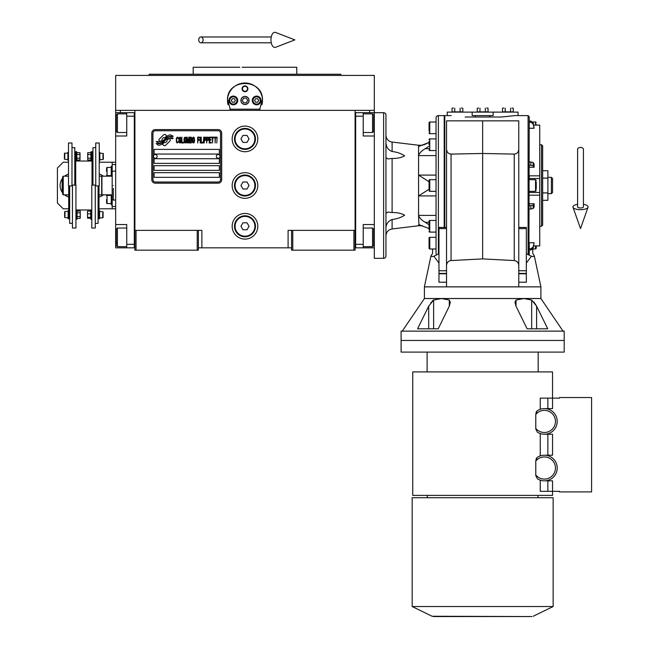 <?xml version="1.0" encoding="UTF-8"?>
<svg xmlns="http://www.w3.org/2000/svg" width="649" height="649" viewBox="0 0 649 649"><rect width="100%" height="100%" fill="white"/><g stroke="black" fill="none" stroke-linecap="round" stroke-linejoin="round"><path stroke-width="0.97" d="M291.588 247.837L198.383 247.837M355.084 230.363L355.084 250.165L291.588 250.165L291.588 230.363L355.084 230.363L355.084 110.362L374.303 110.362L374.303 112.691L363.237 112.691L363.237 135.99L374.303 135.99L374.303 224.538L363.237 224.538L363.237 247.837L374.303 247.837L374.303 237.347L373.719 237.347M288.091 247.837L288.091 230.363L291.588 230.363M257.799 185.509A12.818 12.818 0 0 0 244.989 172.691A12.818 12.818 0 0 0 232.172 185.509A12.818 12.818 0 0 0 244.989 198.318A12.818 12.818 0 0 0 257.799 185.509M257.799 226.282A12.818 12.818 0 0 0 244.989 213.464A12.818 12.818 0 0 0 232.172 226.282A12.818 12.818 0 0 0 244.989 239.1A12.818 12.818 0 0 0 257.799 226.282M257.799 138.902A12.818 12.818 0 0 0 244.989 126.093A12.818 12.818 0 0 0 232.172 138.902A12.818 12.818 0 0 0 244.989 151.72A12.818 12.818 0 0 0 257.799 138.902M134.895 129.897L134.895 230.363L134.895 110.362L369.646 110.362L369.646 112.691M197.223 250.165L197.223 230.363L134.895 230.363L134.895 250.165L198.383 250.165L198.383 230.363L201.88 230.363L201.88 247.837M292.756 250.165L292.756 230.363M134.895 246.669L134.311 246.669L134.311 112.691L115.668 112.691L115.668 110.362L134.895 110.362L120.333 110.362L120.333 112.691M197.223 230.363L198.383 230.363M134.895 113.859L134.311 113.859L134.311 116.187L126.742 116.187L126.742 135.99L115.668 135.99L115.668 224.538L126.742 224.538L126.742 244.34L134.311 244.34L134.311 247.837L134.895 247.837M355.084 247.837L355.668 247.837L355.668 112.691L363.237 112.691M353.916 250.165L353.916 230.363M136.055 250.165L136.055 230.363M170.249 140.079A1.452 1.452 0 0 0 169.819 139.048L169.689 138.91A6.758 6.758 0 0 0 167.101 139.543A2.555 2.555 0 0 1 164.043 142.569A10.141 10.141 0 0 1 162.493 144.208L163.572 145.295A1.452 1.452 0 0 0 165.633 145.295L169.819 141.101A1.452 1.452 0 0 0 170.249 140.079M220.522 133.077A2.328 2.328 0 0 0 218.194 130.749L155.281 130.749A2.328 2.328 0 0 0 152.953 133.077L152.953 179.684A2.328 2.328 0 0 0 155.281 182.012L218.194 182.012A2.328 2.328 0 0 0 220.522 179.684L220.522 133.077M154.113 172.691L154.113 177.347L219.354 177.347L219.354 172.691L154.113 172.691M154.113 165.698L154.113 170.363L219.354 170.363L219.354 165.698L154.113 165.698M154.113 158.713L154.113 163.37L219.354 163.37L219.354 158.713L154.113 158.713M154.113 149.392L154.113 154.048L219.354 154.048L219.354 149.392L154.113 149.392M171.239 137.726L170.752 136.907A10.692 10.692 0 0 0 168.253 137.353A5.581 5.581 0 0 0 165.511 139.21A208.645 208.645 0 0 1 164.067 140.987A8.786 8.786 0 0 1 162.039 142.788A5.776 5.776 0 0 1 158.737 143.705A41.447 41.447 0 0 1 156.093 143.543L158.453 145.279A6.709 6.709 0 0 0 163.84 142.115A8.859 8.859 0 0 1 165.787 139.851A6.003 6.003 0 0 1 169.754 138.472A69.029 69.029 0 0 1 173.113 138.626L172.634 137.823L171.239 137.726M171.239 135.649L170.768 134.862A6.32 6.32 0 0 0 167.15 136.128A7.683 7.683 0 0 0 165.341 138.05A16.833 16.833 0 0 1 164.238 139.527A5.468 5.468 0 0 1 161.779 141.206A9.191 9.191 0 0 1 158.81 141.685A23.396 23.396 0 0 1 156.093 141.514L158.421 143.145A6.912 6.912 0 0 0 164.416 140.054A8.867 8.867 0 0 1 166.428 137.864A6.693 6.693 0 0 1 169.876 136.493A14.546 14.546 0 0 1 173.113 136.533L172.634 135.746L171.239 135.649M166.712 135.941L165.625 134.854A1.452 1.452 0 0 0 163.572 134.854L159.386 139.04A1.452 1.452 0 0 0 159.386 141.101L159.516 141.231A6.75 6.75 0 0 0 162.096 140.606A2.555 2.555 0 0 1 165.162 137.572A10.157 10.157 0 0 1 166.712 135.941M178.37 142.115L178.426 141.498L177.648 142.236L176.642 141.498L176.755 138.278L177.648 137.904L178.426 138.643L178.15 137.531L177.145 137.158L176.309 138.521L176.423 142.115L177.145 142.983L178.37 142.115M180.211 137.158L179.262 137.531L178.873 139.137L179.043 142.115L179.765 142.983L180.714 142.61L181.112 141.003L180.941 138.026L180.211 137.158M181.89 137.158L181.558 142.983L183.562 142.983L183.562 142.236L181.89 142.236L181.89 137.158M185.346 137.158L184.405 137.531L184.008 139.137L184.178 142.115L184.9 142.983L185.849 142.61L186.247 141.003L186.076 138.026L185.346 137.158M188.251 142.983L189.037 138.399L189.37 142.983L189.37 137.158L188.867 137.158L188.032 142.366L187.196 137.158L186.693 137.158L186.693 142.983L187.026 138.399L187.804 142.983L188.251 142.983M191.658 140.135L191.439 137.28L189.816 137.158L189.816 142.983L191.439 142.861L191.658 140.135M193.67 137.158L192.721 137.531L192.331 139.137L192.493 142.115L193.224 142.983L194.173 142.61L194.562 141.003L194.392 138.026L193.67 137.158M197.685 142.983L198.026 140.257L199.47 140.257L199.47 139.511L198.026 139.511L198.026 137.904L199.697 137.904L199.697 137.158L197.685 137.158L197.685 142.983M200.143 142.983L200.476 137.158L200.143 142.983M201.263 137.158L200.922 142.983L202.934 142.983L202.934 142.236L201.263 142.236L201.263 137.158M203.38 142.983L203.713 137.158L203.38 142.983M206.228 139.016L205.782 137.28L204.159 137.158L204.159 142.983L204.5 140.379L205.782 140.257L206.228 139.016M208.743 139.016L208.297 137.28L206.674 137.158L206.674 142.983L207.007 140.379L208.297 140.257L208.743 139.016M211.201 142.983L211.201 142.236L209.522 142.236L209.522 140.257L210.974 140.257L210.974 139.511L209.522 139.511L209.522 137.904L211.201 137.904L211.201 137.158L209.189 137.158L209.189 142.983L211.201 142.983M213.764 137.775L213.764 137.158L211.647 137.158L211.647 137.775L212.539 137.775L212.539 142.983L212.872 137.775L213.764 137.775M216.336 137.775L216.336 137.158L214.211 137.158L214.211 137.775L215.103 137.775L215.103 142.983L215.436 137.775L216.336 137.775M216.782 142.983L217.115 137.158L216.782 142.983M179.546 138.026L180.211 137.904L180.714 138.643L180.211 142.236L179.262 141.498L179.546 138.026M184.681 138.026L185.346 137.904L185.849 138.643L185.346 142.236L184.405 141.498L184.681 138.026M190.149 139.64L190.149 137.904L191.212 137.904L191.382 139.511L190.149 139.64M191.487 140.752L191.382 142.115L190.149 142.236L190.149 140.379L191.487 140.752M192.996 138.026L193.67 137.904L194.173 138.643L193.67 142.236L192.721 141.498L192.996 138.026M205.725 139.511L204.5 139.64L204.5 137.775L205.725 137.904L205.725 139.511M208.24 139.511L207.007 139.64L207.007 137.775L208.24 137.904L208.24 139.511M155.281 183.18A3.496 3.496 0 0 1 151.785 179.684L151.785 133.077A3.496 3.496 0 0 1 155.281 129.589L218.194 129.589A3.496 3.496 0 0 1 221.69 133.077L221.69 179.684A3.496 3.496 0 0 1 218.194 183.18L155.281 183.18M153.415 156.328A1.866 1.866 0 0 0 155.225 158.242A1.866 1.866 0 0 0 157.147 156.433A1.866 1.866 0 0 0 155.33 154.519A1.866 1.866 0 0 0 153.415 156.328M216.328 156.328A1.866 1.866 0 0 0 218.137 158.242A1.866 1.866 0 0 0 220.052 156.433A1.866 1.866 0 0 0 218.242 154.519A1.866 1.866 0 0 0 216.328 156.328M228.042 104.732A17.474 17.474 0 0 1 227.767 97.496M228.002 96.368A17.474 17.474 0 0 1 229.47 92.418M229.543 92.28A17.474 17.474 0 0 1 232.05 88.718M232.545 88.191A17.474 17.474 0 0 1 235.522 85.765M236.374 85.254A17.474 17.474 0 0 1 239.838 83.762A17.474 17.474 0 0 0 238.71 84.151M240.633 83.534A17.474 17.474 0 0 1 244.957 82.983A17.474 17.474 0 0 0 240.633 83.534M244.989 82.983A17.474 17.474 0 0 1 249.33 83.534A17.474 17.474 0 0 0 244.989 82.983M251.26 84.151A17.474 17.474 0 0 0 250.108 83.753A17.474 17.474 0 0 1 253.581 85.246M254.432 85.757A17.474 17.474 0 0 1 257.402 88.167M257.921 88.71A17.474 17.474 0 0 1 260.411 92.247M260.484 92.385A17.474 17.474 0 0 1 261.969 96.328M262.204 97.447A17.474 17.474 0 0 1 261.928 104.749M260.119 109.194L229.851 109.194M241.022 100.457A3.959 3.959 0 0 0 244.989 104.424A3.959 3.959 0 0 0 248.948 100.457A3.959 3.959 0 0 0 244.989 96.498A3.959 3.959 0 0 0 241.022 100.457M242.077 88.808A2.912 2.912 0 0 1 244.989 85.895A2.912 2.912 0 0 1 247.902 88.808A2.912 2.912 0 0 1 244.989 91.72A2.912 2.912 0 0 1 242.077 88.808M228.967 100.457A4.373 4.373 0 0 0 233.34 104.83A4.373 4.373 0 0 0 237.704 100.457A4.373 4.373 0 0 0 233.34 96.093A4.373 4.373 0 0 0 228.967 100.457M252.266 100.457A4.373 4.373 0 0 0 256.639 104.83A4.373 4.373 0 0 0 261.003 100.457A4.373 4.373 0 0 0 256.639 96.093A4.373 4.373 0 0 0 252.266 100.457M233.34 104.075A3.61 3.61 0 0 0 236.95 100.457A3.61 3.61 0 0 0 233.34 96.847A3.61 3.61 0 0 0 229.722 100.457A3.61 3.61 0 0 0 233.34 104.075M233.34 104.538A4.081 4.081 0 0 0 237.412 100.457A4.081 4.081 0 0 0 233.34 96.385A4.081 4.081 0 0 0 229.259 100.457A4.081 4.081 0 0 0 233.34 104.538M232.326 98.713L231.32 100.457L232.326 102.209L234.346 102.209L235.352 100.457L234.346 98.713L232.326 98.713M256.639 104.075A3.61 3.61 0 0 0 260.249 100.457A3.61 3.61 0 0 0 256.639 96.847A3.61 3.61 0 0 0 253.029 100.457A3.61 3.61 0 0 0 256.639 104.075M256.639 104.538A4.081 4.081 0 0 0 260.711 100.457A4.081 4.081 0 0 0 256.639 96.385A4.081 4.081 0 0 0 252.558 100.457A4.081 4.081 0 0 0 256.639 104.538M255.625 98.713L254.619 100.457L255.625 102.209L257.645 102.209L258.659 100.457L257.645 98.713L255.625 98.713M242.499 88.808A2.491 2.491 0 0 0 244.989 91.298A2.491 2.491 0 0 0 247.48 88.808A2.491 2.491 0 0 0 244.989 86.317A2.491 2.491 0 0 0 242.499 88.808M244.989 104.538A4.081 4.081 0 0 0 249.062 100.457A4.081 4.081 0 0 0 244.989 96.385A4.081 4.081 0 0 0 240.909 100.457A4.081 4.081 0 0 0 244.989 104.538M242.296 100.457L243.643 102.793L246.336 102.793L247.675 100.457L246.336 98.129L243.643 98.129L242.296 100.457M333.107 74.246L296.771 74.246L296.771 67.261L247.618 67.261M244.989 74.246L149.238 74.246L340.733 74.246L341.163 75.414L324.622 75.414M316.696 75.414L294.5 75.414M250.344 67.261L242.182 67.261M239.781 67.261L193.199 67.261L193.199 74.246L156.928 74.246M235.465 74.246L193.199 74.246M254.627 74.246L296.771 74.246M195.471 75.414L173.275 75.414M165.357 75.414L148.816 75.414L149.238 74.246M244.989 75.414L341.163 75.414M230.59 110.362L227.531 99.589M227.531 101.333L227.515 100.457C226.428 77.912 263.551 77.921 262.464 100.457L262.439 101.333M262.439 99.589L259.389 110.362M374.303 110.362L374.303 75.414L115.668 75.414L115.668 110.362M242.272 67.261L244.989 67.261M355.084 113.859L355.668 113.859L355.668 116.187L363.237 116.187M355.084 246.669L355.668 246.669L355.668 244.34L363.237 244.34M355.668 247.837L363.237 247.837M373.719 123.18L374.303 123.18L374.303 258.318L383.624 258.318A2.328 2.328 0 0 0 385.952 255.99L385.952 115.019A2.328 2.328 0 0 0 383.624 112.691L374.303 112.691L374.303 135.99M373.719 115.887L373.719 131.333L372.558 132.501L372.558 128.502M373.719 127.65L373.719 121.525M363.237 113.859L372.558 113.859L372.558 132.501L363.237 132.501M363.237 228.026L372.558 228.026L373.719 229.194L373.719 245.322M372.558 228.026L372.558 246.669L373.719 245.509M115.668 181.777L115.668 189.24M126.742 116.187L126.742 112.691M134.311 247.837L126.742 247.837L126.742 244.34M115.668 224.538L115.668 247.837L126.742 247.837M115.668 135.99L115.668 123.18L116.252 123.18M115.668 112.691L115.668 123.18M126.742 246.669L117.42 246.669L116.252 245.509L116.252 229.194L117.42 228.026L117.42 231.969M116.252 231.458L116.252 239.789M117.42 246.669L117.42 228.026L126.742 228.026M116.252 242.726L117.42 242.726M116.252 131.236L116.252 115.019L117.42 113.859L117.42 132.388M116.252 117.858L116.252 119.797M115.668 206.479L112.172 206.479L112.172 194.83L101.925 194.83L101.925 176.187L112.172 176.187L112.172 162.209L115.668 162.209M113.34 185.509C113.34 166.72 113.34 166.72 113.34 185.509C113.34 204.289 113.34 204.289 113.34 185.509M113.34 188.421L113.34 200.07L115.668 200.07M112.172 185.509C112.172 167.264 112.172 167.264 112.172 185.509C112.172 203.745 112.172 203.745 112.172 185.509M115.668 170.947L112.172 171.368L112.172 199.649L113.34 200.07M112.172 180.893L112.172 182.596M255.471 138.902A10.481 10.481 0 0 1 244.989 149.392A10.481 10.481 0 0 1 234.5 138.902A10.481 10.481 0 0 1 244.989 128.421A10.481 10.481 0 0 1 255.471 138.902M254.887 138.902A9.905 9.905 0 0 1 244.989 148.808A9.905 9.905 0 0 1 235.084 138.902A9.905 9.905 0 0 1 244.989 129.005A9.905 9.905 0 0 1 254.887 138.902M249.021 138.902L247.001 135.414L242.969 135.414L240.949 138.902L242.969 142.399L247.001 142.399L249.021 138.902M255.471 185.509A10.481 10.481 0 0 1 244.989 195.99A10.481 10.481 0 0 1 234.5 185.509A10.481 10.481 0 0 1 244.989 175.019A10.481 10.481 0 0 1 255.471 185.509M254.887 185.509A9.905 9.905 0 0 1 244.989 195.406A9.905 9.905 0 0 1 235.084 185.509A9.905 9.905 0 0 1 244.989 175.603A9.905 9.905 0 0 1 254.887 185.509M249.021 185.509L247.001 182.012L242.969 182.012L240.949 185.509L242.969 189.005L247.001 189.005L249.021 185.509M255.471 226.282A10.481 10.481 0 0 1 244.989 236.771A10.481 10.481 0 0 1 234.5 226.282A10.481 10.481 0 0 1 244.989 215.801A10.481 10.481 0 0 1 255.471 226.282M254.887 226.282A9.905 9.905 0 0 1 244.989 236.187A9.905 9.905 0 0 1 235.084 226.282A9.905 9.905 0 0 1 244.989 216.377A9.905 9.905 0 0 1 254.887 226.282M249.021 226.282L247.001 222.785L242.969 222.785L240.949 226.282L242.969 229.778L247.001 229.778L249.021 226.282M580.514 147.469A2.912 1.809 0 0 1 583.427 149.286L583.427 206.901A2.912 1.071 0 0 1 580.514 207.972A2.912 1.071 0 0 1 577.602 206.901L577.602 149.286A2.912 1.809 0 0 1 580.514 147.469M577.602 204.338A7.569 2.783 0 0 0 573.002 207.258A7.569 2.783 0 0 0 580.514 209.684A7.569 2.783 0 0 0 588.026 207.258A7.569 2.783 0 0 0 583.427 204.338M198.708 39.881A2.912 2.207 -90 0 0 200.914 42.793A2.912 2.207 -90 0 0 203.113 39.881A2.912 2.207 -90 0 0 200.914 36.969A2.912 2.207 -90 0 0 198.708 39.881M270.957 39.881A7.569 3.878 -90 0 1 275.59 32.45L294.849 39.881L275.59 47.304A7.569 3.878 -90 0 1 270.957 39.881M68.721 194.838A9.905 9.905 0 0 1 68.697 194.83L63.245 194.83L62.661 194.246L62.661 176.771L63.245 176.187L68.486 176.187M63.245 194.83L63.245 176.187M99.24 176.179A9.905 9.905 0 0 1 99.273 176.187L101.69 176.187L101.69 194.83L99.013 194.83M429.062 243.172L429.062 246.531M429.062 144.727L429.062 141.831M385.952 227.515C386.325 223.686 388.378 221.017 392.11 219.508C397.172 218.883 401.342 217.439 404.619 215.16C401.342 213.334 397.172 212.458 392.11 212.548L387.834 212.093L385.952 213.326M385.952 157.683L387.834 158.924L392.11 158.461C397.172 158.551 401.342 157.683 404.619 155.849C401.342 153.578 397.172 152.126 392.11 151.501C388.378 150 386.325 147.331 385.952 143.494L386.763 146.698M385.952 135.122A6.993 6.993 0 0 0 392.11 142.058L418.573 145.246L422.686 145.246M422.686 225.763L418.573 225.763L418.913 224.716L429.062 228.537M418.913 146.293L429.062 142.48L424.665 144.467M423.675 144.865L424.608 144.492M512.532 108.034L511.907 108.034M487.31 108.034L486.685 108.034M462.088 108.034L461.463 108.034M539.741 125.087L533.648 125.087L539.741 125.111L539.741 192.485L529.251 192.485M446.536 273.764L438.967 273.764L438.967 227.434L446.536 227.434M528.911 255.065L529.251 116.771L528.091 115.603L515.274 115.603L501.296 117.015L515.274 115.603M526.339 253.743L531.417 256.241L533.389 256.574L534.297 255.795L532.748 253.459L532.748 249.029L532.748 253.459M534.297 255.795L540.901 286.866L540.901 298.516L424.397 298.516L402.266 331.136M518.77 270.755L526.339 270.755L526.339 273.764L518.77 273.764M431.001 255.82L424.397 286.866L446.536 286.866L446.536 265.327C446.804 262.561 448.313 260.971 451.063 260.557L482.653 258.902L514.243 260.557C516.993 260.971 518.502 262.561 518.77 265.327L518.77 149.116C518.502 152.191 516.993 153.854 514.243 154.097L482.653 153.472L482.653 120.844L518.77 120.844L518.77 149.116M518.77 265.327L518.77 286.866L540.901 286.866M518.77 227.434L526.339 227.434L526.339 270.755M518.77 282.201L526.339 282.201L526.339 273.764M446.536 286.866L518.77 286.866M526.339 263.048L531.417 256.241M465.179 117.015C447.145 115.481 447.145 115.481 465.179 117.015L501.296 117.015M446.536 135.414L446.536 121.428M444.792 227.434L444.792 115.603L451.193 115.603M451.063 260.557L451.063 154.097C448.313 153.854 446.804 152.191 446.536 149.116L446.536 265.327M482.653 258.902L482.653 153.472L451.063 154.097M424.397 286.866L424.397 298.516M441.458 298.516L433.629 300.049L428.697 306.158L417.575 328.808L438.213 328.808L449.295 306.158L450.317 302.272L449.295 300.049L441.458 298.516L433.524 300.098M523.84 298.516L516.012 300.049L514.99 302.272L516.004 306.158L527.093 328.808L547.732 328.808L536.609 306.158L531.669 300.049L523.84 298.516L515.898 300.098M438.967 253.743L433.889 256.241L438.967 263.048M446.536 149.116L446.536 120.844L482.653 120.844M438.967 273.764L438.967 282.201L446.536 282.201M438.967 270.755L446.536 270.755M432.559 253.459L432.559 248.997L432.559 253.459L431.001 255.795L431.909 256.574L433.889 256.241M540.901 298.516L563.04 331.136M430.798 302.742L431.123 302.329M432.137 301.177L433.175 300.292M419.416 325.027L427.805 307.959M533.851 301.915L536.609 306.158L547.732 328.808M444.792 139.786L444.208 139.786M444.208 123.18L444.792 123.18M444.792 124.34L444.208 124.34M444.792 131.333L444.208 131.333M444.792 141.231L444.208 141.231M444.792 148.223L444.208 148.223M444.792 182.012L444.208 182.012M444.792 189.005L444.208 189.005M444.792 222.785L444.208 222.785M527.093 328.808L535.263 328.808L527.093 328.808M430.044 328.808L438.213 328.808L430.044 328.808M401.098 331.136L564.2 331.136L564.2 340.457L401.098 340.457L401.098 331.136M529.251 254.246L529.251 249.946L530.858 249.946L532.772 248.997L535.547 248.997L536.244 248.299L536.244 246.798L536.244 248.299M529.251 248.802L529.251 242.742L534.111 242.742L533.137 247.058L530.858 248.802L529.251 248.802M529.251 205.847L529.251 203.762L534.111 203.762L533.137 205.246L529.251 205.847M529.251 178.524L539.741 178.524L529.251 178.524L529.251 175.83L539.741 175.83M447.234 115.603L447.234 112.107L518.064 112.107L518.064 115.603M533.656 245.898L539.741 245.93L539.741 192.485M530.858 248.802L530.858 249.946L533.137 248.202L534.111 242.742M529.251 209.148L533.137 208.548L534.111 207.063L534.111 203.762M529.251 165.171L533.137 165.771L534.111 167.255L529.251 167.255M534.111 128.267L533.137 122.815L530.858 121.071L529.251 121.071L530.858 121.071L530.858 122.207L533.137 123.951L534.111 128.267L529.251 128.267M534.111 167.255L534.111 163.946L533.137 162.461L529.251 161.861M529.251 122.207L530.858 122.207M536.244 181.882L536.244 189.135M536.244 124.486L536.244 125.087M438.383 254.043L438.383 115.603L444.208 115.603L444.208 227.434M536.244 183.132L536.244 184.624M536.244 187.869L536.244 188.754M539.741 144.727L541.485 144.727L541.485 226.282L539.741 226.282M462.81 108.229L462.81 111.879L452.045 111.879L452.045 108.229L453.391 108.034M488.032 108.229L488.032 111.879L477.275 111.879L477.275 108.229L478.613 108.034M513.254 108.229L513.254 111.879L502.496 111.879L502.496 108.229L503.843 108.034M541.485 144.727L542.653 145.895L542.653 225.114L541.485 226.282M493.135 112.107L493.135 115.603L472.164 115.603L472.164 112.107M454.738 111.879L454.738 108.229M460.117 111.879L460.117 108.229M479.96 111.879L479.96 108.229M485.338 111.879L485.338 108.229M505.182 111.879L505.182 108.229M510.568 111.879L510.568 108.229M436.85 254.83A2.328 2.328 0 0 1 436.047 253.078L436.047 117.931A2.328 2.328 0 0 1 438.383 115.603M429.062 149.854A0.698 0.698 0 0 0 429.76 150.552L436.047 150.552L436.047 155.606L418.573 155.606C419.53 152.961 421.761 150.657 425.257 148.686L429.062 146.252M429.062 181.777L418.573 175.1L436.047 175.1L436.047 179.684L429.76 179.684A0.698 0.698 0 0 0 429.062 180.381L429.062 182.15M436.047 122.012L429.76 122.012A0.698 0.698 0 0 0 429.062 122.71L429.062 124.486M436.047 133.662L429.76 133.662L429.76 122.012M436.047 138.902L429.76 138.902A0.698 0.698 0 0 0 429.062 139.6A0.698 0.698 0 0 1 429.76 138.902L429.76 150.552M436.047 191.333L429.76 191.333L429.76 179.684M436.047 220.457L429.76 220.457A0.698 0.698 0 0 0 429.062 221.155L429.062 223.37M436.047 232.107L429.76 232.107L429.76 220.457M436.047 237.347L429.76 237.347A0.698 0.698 0 0 0 429.062 238.045L429.062 248.299A0.698 0.698 0 0 0 429.76 248.997L429.76 237.347M436.047 248.997L429.76 248.997M419.895 146.139L418.573 146.139L418.573 145.246M418.573 146.139L418.573 195.909L429.062 189.24M429.062 224.765L425.257 222.323C421.761 220.36 419.53 218.048 418.573 215.403L418.573 195.909L436.047 195.909M436.047 215.403L418.573 215.403L418.913 224.716M429.062 131.195L429.062 122.71M429.062 132.964A0.698 0.698 0 0 0 429.76 133.662M429.062 188.859L429.062 180.381M429.062 190.636A0.698 0.698 0 0 0 429.76 191.333M429.062 229.641L429.062 221.155M429.062 231.409A0.698 0.698 0 0 0 429.76 232.107A0.698 0.698 0 0 1 429.062 231.409M418.573 225.763L392.11 228.951L392.11 219.508M429.062 130.733L429.062 124.924M429.062 141.377L429.062 141.815M429.062 188.405L429.062 185.517M444.208 208.808L444.792 208.808M444.208 162.209L444.792 162.209M542.653 170.711L547.894 170.711L547.894 200.306L542.653 200.306M542.653 192.907L547.894 192.907M542.653 178.11L547.894 178.11M547.894 177.347L551.39 177.347L551.39 193.662L547.894 193.662M551.39 193.662L552.55 192.493L552.55 178.516L551.39 177.347M401.098 348.61L401.098 352.107L564.2 352.107L564.2 340.457L401.098 340.457L401.098 348.61M539.514 456.174L540.244 455.898A12.818 12.818 0 0 1 557.215 468.026A12.818 12.818 0 0 1 537.218 478.637L535.774 474.963L535.774 461.09L537.218 457.407L536.593 458.08M536.463 458.308L536.139 459.021M536.042 459.322L535.904 459.865M539.514 409.576L540.244 409.3A12.818 12.818 0 0 1 557.215 421.42A12.818 12.818 0 0 1 537.218 432.039L535.774 428.356L535.774 414.492L537.218 410.809L536.593 411.482M536.463 411.701L536.139 412.423M536.042 412.723L535.904 413.267M412.172 497.718L553.135 497.718L553.135 606.531L412.172 606.531L412.172 497.718M539.595 409.543L540.244 409.3L540.244 398.121L552.55 398.121L552.55 371.909L412.748 371.909L412.748 495.406L552.55 495.406L552.55 491.325L540.244 491.325L540.244 480.146L539.595 479.903A12.818 12.818 0 0 0 544.397 480.836L552.55 480.836L552.55 491.325L559.543 491.325L559.543 491.91L591.58 491.91L591.58 397.537L559.543 397.537L559.543 398.121L552.55 398.121L552.55 408.61L544.397 408.61A12.818 12.818 0 0 0 537.218 410.809M539.595 456.142L540.244 455.898L540.244 433.548L539.595 433.305A12.818 12.818 0 0 0 544.397 434.238L552.55 434.238L552.55 455.209L544.397 455.209A12.818 12.818 0 0 0 537.218 457.407M535.774 428.445L535.904 429.581M535.774 475.052L535.904 476.179M547.861 480.836L547.861 491.325M547.861 434.238L547.861 455.209M547.861 398.121L547.861 408.61M77.044 216.506L80.168 216.506L80.257 217.861L80.168 218.356L80.257 217.431L80.168 218.356L77.044 218.356L77.101 211.323M99.824 153.156L103.321 153.505L103.321 159.216L102.972 159.565L102.972 158.04M102.972 154.681L102.972 159.565L99.824 159.565M67.902 159.565L64.405 159.216L64.405 153.505L64.762 153.156L64.762 154.681M64.762 158.04L64.762 153.156L67.902 153.156M90.917 154.511L87.793 154.511L87.712 153.156L87.793 152.661L87.712 153.586L87.793 152.661L90.917 152.661L90.868 159.686M76.809 158.21L79.932 158.21L80.022 159.565L79.932 160.06L80.022 159.135L79.932 160.06L76.809 160.06L76.866 153.026M99.589 211.452L103.086 211.801L103.086 217.504L102.737 217.861L102.737 216.336M102.737 212.969L102.737 217.861L99.589 217.861M68.137 217.861L64.64 217.504L64.64 211.801L64.989 211.452L64.989 212.969M64.989 216.336L64.989 211.452L68.137 211.452M68.721 185.922L68.721 218.729L68.137 218.729L68.137 210.576L68.721 210.576M99.013 185.922L99.013 218.729L99.589 218.729L99.589 210.576L99.013 210.576M79.932 158.21L79.932 152.661L76.809 152.661L76.639 151.696L75.706 151.696L75.706 185.095M90.917 152.661L91.087 151.696L92.02 151.696L92.02 185.095M76.639 151.696L76.639 161.017L75.706 161.017L92.02 161.041L91.087 161.017L91.087 151.696M71.982 185.922L68.486 185.922L68.486 142.983L71.982 142.983L71.982 185.922M95.752 185.922L99.24 185.922L99.24 142.983L95.752 142.983L95.752 185.922M76.809 154.511L79.932 154.511M80.022 153.586L80.022 159.135M72.445 185.095L75.941 185.095L75.941 228.026L72.445 228.026L72.445 185.095M68.486 152.28L67.902 152.28L67.902 160.441L68.486 160.441M69.654 185.922L69.654 223.37L72.445 223.37M95.281 185.095L91.785 185.095L91.785 228.026L95.281 228.026L95.281 185.095M87.712 153.586L87.712 159.135L87.793 154.511M90.917 158.21L87.793 158.21M91.087 161.017L90.917 160.06L87.793 160.06L87.712 159.135M99.24 160.441L99.824 160.441L99.824 152.28L99.24 152.28M98.08 185.922L98.08 223.37L95.281 223.37M71.982 147.639L74.781 147.639L74.781 185.095M95.752 147.639L92.953 147.639L92.953 185.095M75.941 219.313L76.874 219.313L76.874 209.992L75.941 209.992L91.785 209.976L90.852 209.992L90.852 219.313L91.785 219.313M87.477 211.525L87.477 212.499L87.566 211.128L90.69 211.128L90.69 218.178M80.257 217.431L80.257 211.882L80.168 216.506M77.044 212.807L80.168 212.807M76.874 209.992L77.044 210.957L80.168 210.957L80.257 211.882M87.477 212.499L87.566 218.178L87.477 212.499M90.69 213.862L87.566 213.862M90.69 217.391L87.566 217.391M90.657 218.178L87.566 218.178M62.661 188.689A9.905 9.905 0 0 1 62.134 185.509L62.134 179.789L62.661 179.489M62.661 191.528L62.134 191.228L62.134 185.509A9.905 9.905 0 0 1 62.661 182.328M62.661 192.899A11.942 11.942 0 0 1 62.661 178.118M64.575 176.187A11.942 11.942 0 0 1 68.486 174.102M68.721 196.98A11.942 11.942 0 0 1 64.575 194.83M99.589 194.83L99.013 195.162M99.24 174.037A11.942 11.942 0 0 1 103.386 176.187M103.386 194.83A11.942 11.942 0 0 1 99.013 197.045M115.668 208.808L112.172 208.808L112.172 206.479M68.486 162.209L63.245 162.209L57.42 168.034L57.42 202.983L63.245 208.808L68.721 208.808M99.013 208.808L112.172 208.808M99.24 162.209L112.172 162.209M112.172 164.538L115.668 164.538M106.582 171.523C106.582 175.814 106.582 175.814 106.582 171.523L106.582 167.913L107.053 167.45L107.053 175.603L111.247 175.603M111.247 203.567L107.053 203.567L106.582 203.096L106.582 199.486C106.582 195.195 106.582 195.195 106.582 199.486M107.053 203.567L107.053 195.406L111.247 195.406M112.172 166.282L111.247 166.282L111.247 176.187M111.247 194.83L111.247 204.727L112.172 204.727M115.668 237.347L116.252 237.347M419.895 224.87L418.573 224.87M529.251 192.493L539.741 192.493M526.339 273.424L518.77 273.424M518.77 228.594L526.339 228.594M514.243 154.097L514.243 260.557M528.091 115.603L528.091 254.643M446.536 273.424L438.967 273.424M438.967 228.594L446.536 228.594M516.012 306.166L516.012 300.049M531.669 300.049L531.669 328.808M536.609 328.808L536.609 306.158M433.629 328.808L433.629 300.049M449.295 300.049L449.295 306.166M428.697 306.158L428.697 328.808M535.547 245.93L535.547 248.997M529.251 179.684L535.547 179.684L535.547 191.333L529.251 191.333M532.772 122.012L535.547 122.012L535.547 125.087M529.251 195.187L539.741 195.187M530.858 205.847L530.858 209.148M530.858 161.861L530.858 165.171M533.137 248.202L533.137 247.058M533.137 208.548L533.137 205.246M533.137 123.951L533.137 122.815M533.137 165.771L533.137 162.461M429.062 148.686L425.257 148.686M425.257 222.323L429.062 222.323M392.11 212.548L392.11 158.461M392.11 151.501L392.11 142.058M383.624 112.691L383.624 258.318M535.774 428.356A11.065 11.065 0 0 0 555.463 421.42A11.065 11.065 0 0 0 535.774 414.492M535.774 474.963A11.065 11.065 0 0 0 555.463 468.026A11.065 11.065 0 0 0 535.774 461.09M531.904 616.55L432.104 616.258L412.172 606.531M373.719 115.019L372.558 113.859M363.237 246.669L372.558 246.669M126.742 113.859L117.42 113.859M126.742 132.501L117.42 132.501L116.252 131.333M588.026 207.258L580.514 228.578L573.002 207.258M200.914 42.793L271.258 42.793M200.914 36.969L271.258 36.969M539.741 245.93L533.648 245.93M535.547 179.684L536.244 180.381M535.547 191.333L536.244 190.636M535.547 122.012L536.244 122.71M489.5 117.015L490.32 115.603M475.806 117.015L474.987 115.603M392.11 228.951C388.313 229.722 386.26 232.034 385.952 235.895M427.31 497.718L427.31 495.406M537.989 497.718L537.989 495.406M533.202 616.258L553.135 606.531M527.102 616.55L433.378 616.55M432.104 616.258L495.722 616.55M518.097 616.55L531.92 616.55M427.115 371.909L427.115 352.107M538.183 371.909L538.183 352.107M69.654 218.713L68.721 218.713M99.013 218.713L98.08 218.713M75.706 152.304L74.781 152.304M92.953 152.304L92.02 152.304M76.809 160.06L76.639 161.017M77.044 218.356L76.874 219.313M90.609 217.934L90.852 219.313M90.657 211.128L90.852 209.992M111.247 167.45L107.053 167.45M106.582 175.141L107.053 175.603M106.582 195.876L107.053 195.406"/></g></svg>
